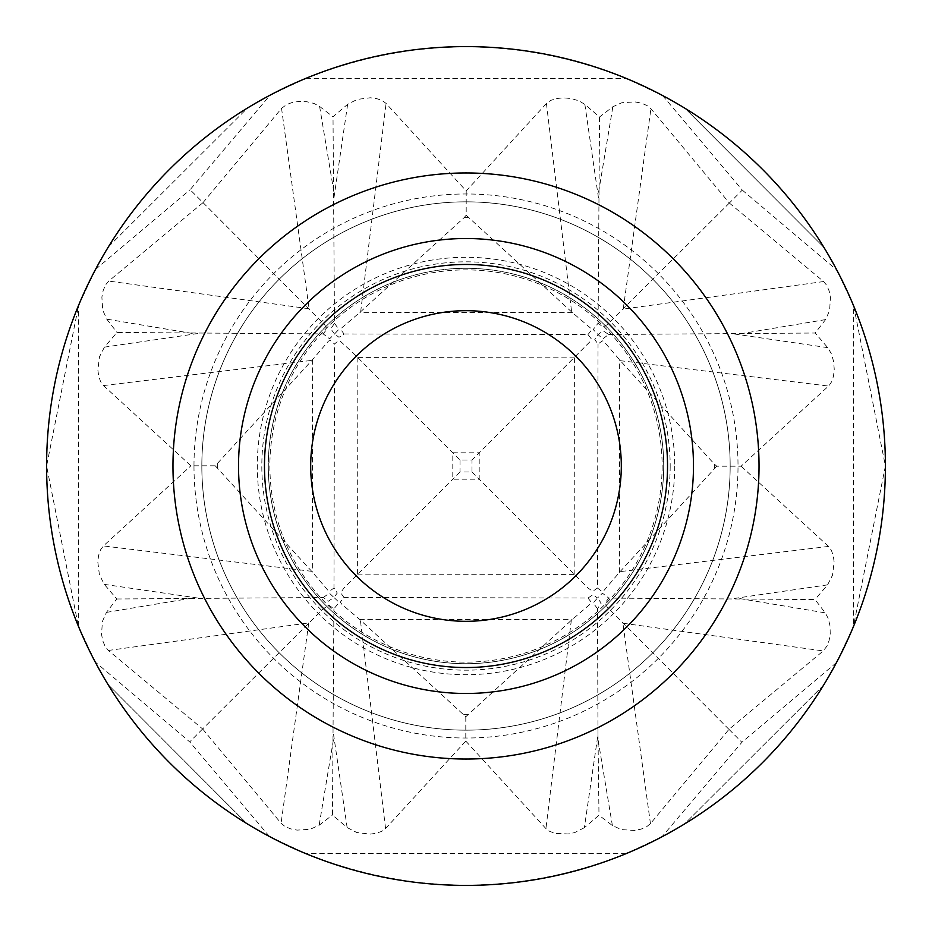 <?xml version="1.0" encoding="UTF-8"?>
<svg xmlns="http://www.w3.org/2000/svg" width="932" height="932" viewBox="0 0 932 932"><rect width="100%" height="100%" fill="white"/><g stroke="black" fill="none" stroke-linecap="round" stroke-linejoin="round"><path stroke-width="0.7" stroke-dasharray="4.66 3.5" d="M172.968 466A293.032 293.032 0 0 0 466 759.032A293.032 293.032 0 0 0 759.032 466A293.032 293.032 0 0 0 466 172.968A293.032 293.032 0 0 0 172.968 466A293.032 293.032 0 0 1 466 172.968A293.032 293.032 0 0 1 759.032 466M730.164 466A264.164 264.164 0 0 0 466 201.836A264.164 264.164 0 0 0 201.836 466A264.164 264.164 0 0 0 466 730.164A264.164 264.164 0 0 0 730.164 466A264.164 264.164 0 0 0 466 201.836A264.164 264.164 0 0 0 201.836 466A264.164 264.164 0 0 0 466 730.164A264.164 264.164 0 0 0 730.164 466A264.164 264.164 0 0 1 466 730.164A264.164 264.164 0 0 1 201.836 466M663.712 466A197.712 197.712 0 0 1 466 663.712A197.712 197.712 0 0 1 268.288 466A197.712 197.712 0 0 1 466 268.288A197.712 197.712 0 0 1 663.712 466A197.712 197.712 0 0 1 466 663.712A197.712 197.712 0 0 1 268.288 466A197.712 197.712 0 0 1 466 268.288A197.712 197.712 0 0 1 663.712 466A197.712 197.712 0 0 1 466 663.712A197.712 197.712 0 0 1 268.288 466M853.665 305.952L885.4 466L853.374 626.735L836.47 662.582L823.573 685.183L684.531 823.97L661.941 836.819L626.048 853.665C519.077 895.734 412.142 895.64 305.265 853.374L269.418 836.47L246.817 823.573L108.03 684.531L95.181 661.941L78.335 626.048L46.6 466L78.626 305.265L95.53 269.418L108.427 246.817L247.469 108.03L270.059 95.181L305.952 78.335C412.923 36.266 519.858 36.36 626.735 78.626L662.582 95.53L685.183 108.427L823.97 247.469L836.819 270.059L853.665 305.952L853.374 626.735M662.128 466A196.128 196.128 0 0 1 466 662.128A196.128 196.128 0 0 1 269.872 466A196.128 196.128 0 0 1 466 269.872A196.128 196.128 0 0 1 662.128 466M674.71 466A208.71 208.71 0 0 1 466 674.71A208.71 208.71 0 0 1 257.29 466A208.71 208.71 0 0 1 466 257.29A208.71 208.71 0 0 1 674.71 466M670.178 466A204.178 204.178 0 0 1 466 670.178A204.178 204.178 0 0 1 261.822 466A204.178 204.178 0 0 1 466 261.822A204.178 204.178 0 0 1 670.178 466M597.505 608.701L593.136 602.864L597.47 598.076L601.198 603.086L597.505 608.701L597.983 734.567L584.364 827.698L598.985 815.22L597.983 734.567M608.701 334.495L815.22 333.015L827.698 347.636L831.193 353.403L833.546 361.15L834.245 369.2L833.511 376.12L831.752 381.549L829.189 385.475L741.091 466.21L716.766 466.198L714.308 464.078L620.316 360.684L604.379 342.032L602.375 340.821L598.029 344.025L594.744 339.621L598.029 334.53L602.736 338.864L608.701 334.495L603.086 330.802L598.076 334.53L593.206 329.544L598.088 323.218L599.556 116.989L584.865 104.419L579.087 100.912L571.339 98.547L563.278 97.837L556.357 98.571L550.94 100.318L547.014 102.881L466.21 190.909L386.069 103.417L382.225 100.586L376.633 98.606L370.295 97.778L357.271 99.398L347.636 104.302L333.015 116.78L319.606 106.446L313.991 103.44L306.523 101.67L298.753 101.448L291.949 102.567L286.462 104.629L281.546 108.38L203.025 202.64L190.105 189.709L270.059 95.181M460.012 460L460 471.988L471.988 472L472 460.012L460.012 460L353.24 353.077L339.819 340.762L337.407 341.485L334.553 343.99L330.266 340.506L328.553 341.03L311.929 360.369L215.234 465.802L190.909 465.79L103.475 385.568L100.644 381.736L98.675 376.155L97.86 369.818L99.491 356.793L104.419 347.135L116.989 332.444L323.218 333.912L329.578 338.794L334.53 333.971L330.802 328.914L334.495 323.299L333.015 116.78M466.21 190.909L466.198 215.234L464.078 217.692L360.684 311.684L342.032 327.621L340.821 329.625L344.025 333.971L342.557 335.299L338.968 337.267L334.53 333.971L338.852 329.369L334.495 323.299M344.025 333.971L588.01 334.553L591.284 338.852L590.177 341.531L472 460.012M466.198 215.234L571.631 311.929L590.282 327.866L591.634 329.928L588.01 334.553M728.952 729.36L607.163 607L605.124 602.911L608.782 598.088L815.011 599.556L825.263 612.86L828.245 618.464L830.016 625.92L830.226 633.678L829.107 640.482L827.034 645.969L823.271 650.92L728.952 729.36L650.454 823.62L646.587 826.789L640.901 829.2L634.447 830.447L621.423 829.597L612.394 825.554L598.985 815.22M587.976 598.029L591.016 601.909L590.469 603.866L571.316 620.316L465.802 716.766L360.369 620.071L341.718 604.134L340.366 602.072L343.99 597.447L587.976 598.029L593.032 594.733L597.47 598.029L602.456 593.206L608.782 598.088M116.78 598.985L323.299 597.505L328.344 601.222L333.971 597.47L338.549 601.839L338.456 603.33L333.912 608.782L328.647 605.054L322.717 609.272L202.64 728.952L108.38 650.454L105.211 646.587L102.8 640.901L101.553 634.447L102.404 621.423L106.446 612.394L116.78 598.985L104.302 584.364L99.398 574.729L97.778 561.705L98.606 555.367L100.586 549.775L103.417 545.931L190.909 465.79M662.582 95.53L742.291 190.105L729.36 203.025L650.92 108.729L647.041 105.549L641.344 103.137L634.878 101.879L621.865 102.718L612.86 106.737L599.556 116.989M305.952 78.335L626.735 78.626M729.36 203.025L607 324.837L602.911 326.876L598.088 323.218M202.64 728.952L189.709 741.895L95.181 661.941M203.025 202.64L108.729 281.08L105.549 284.959L103.137 290.656L101.879 297.122L102.718 310.135L106.737 319.14L116.989 332.444M95.53 269.418L190.105 189.709M78.335 626.048L78.626 305.265M716.766 466.198L620.071 571.631L604.134 590.282L602.072 591.634L597.447 588.01L598.029 344.025M460 471.988L343.78 588.255L340.669 592.787L343.99 597.447M465.802 716.766L465.79 741.091L385.568 828.525L381.736 831.356L376.155 833.324L369.818 834.14L356.793 832.509L347.135 827.581L332.444 815.011L333.912 608.782M323.299 597.505L329.369 593.148L333.924 597.47L337.267 593.032L333.971 587.976L334.553 343.99M465.79 741.091L545.931 828.583L549.775 831.414L555.367 833.394L568.229 833.954L574.729 832.602L584.364 827.698M202.64 728.975L281.08 823.271L284.959 826.451L290.656 828.863L297.122 830.121L310.135 829.282L319.14 825.263L332.444 815.011M269.418 836.47L189.709 741.895M626.048 853.665L305.265 853.374M728.975 729.36L741.895 742.291L661.941 836.819M471.988 472L588.255 588.22L592.787 591.331L597.447 588.01M741.091 466.21L828.525 546.432L831.356 550.264L833.324 555.845L834.14 562.182L832.509 575.207L827.581 584.865L815.011 599.556M215.234 465.802L311.684 571.316L327.621 589.968L329.625 591.179L333.971 587.976M203.048 202.64L324.837 325L326.876 329.089L323.218 333.912M729.36 203.048L823.62 281.546L826.789 285.413L829.2 291.099L830.447 297.553L829.597 310.577L825.554 319.606L815.22 333.015M742.291 190.105L836.819 270.059M836.47 662.582L741.895 742.291M685.183 108.427L823.97 247.469M108.427 246.817L247.469 108.03M246.817 823.573L108.03 684.531M823.573 685.183L684.531 823.97M193.984 466A272.016 272.016 0 0 0 466 738.016A272.016 272.016 0 0 0 738.016 466A272.016 272.016 0 0 0 466 193.984A272.016 272.016 0 0 0 193.984 466M620.316 360.684L828.583 386.069M734.567 334.017L827.698 347.636M572.411 312.593L359.903 312.348M650.454 823.62L622.891 623.182M612.394 825.554L598.018 739.519M106.446 612.394L192.481 598.018M108.38 650.454L308.818 622.891M463.682 714.308L467.922 714.308M359.589 619.407L572.097 619.652M104.419 347.135L198.341 333.458M103.475 385.568L311.929 360.369M452.812 452.789L479.211 452.812L479.188 479.211L452.789 479.188L452.812 452.789M357.806 357.608L574.357 357.841M739.763 598.577L825.263 612.86M622.949 623.24L823.271 650.92M598.577 192.237L612.86 106.737M623.24 309.051L650.92 108.729M334.017 197.433L347.636 104.302M360.684 311.684L386.069 103.417M714.308 468.318L714.308 464.078M619.407 572.411L619.652 359.903M385.568 828.525L360.369 620.071M357.608 574.194L357.841 357.643M347.135 827.581L333.458 733.659M574.194 574.392L357.643 574.159M827.581 584.865L733.659 598.542M828.525 546.432L620.071 571.631M311.684 571.316L103.417 545.931M197.433 597.983L104.302 584.364M309.051 308.76L108.729 281.08M192.237 333.423L106.737 319.14M468.318 217.692L464.078 217.692M825.554 319.606L739.519 333.982M823.62 281.546L623.182 309.109M546.432 103.475L571.631 311.929M574.392 357.806L574.159 574.357M584.865 104.419L598.542 198.341M281.546 108.38L309.109 308.818M319.606 106.446L333.982 192.481M217.692 463.682L217.692 467.922M312.593 359.589L312.348 572.097M571.316 620.316L545.931 828.583M333.423 739.763L319.14 825.263M308.76 622.949L281.08 823.271"/><path stroke-width="1.4" d="M667.533 466A201.533 201.533 0 0 1 466 667.533A201.533 201.533 0 0 1 264.467 466A201.533 201.533 0 0 1 466 264.467A201.533 201.533 0 0 1 667.533 466M621.306 466A155.306 155.306 0 0 1 466 621.306A155.306 155.306 0 0 1 310.694 466A155.306 155.306 0 0 1 466 310.694A155.306 155.306 0 0 1 621.306 466M759.032 466A293.032 293.032 0 0 1 466 759.032A293.032 293.032 0 0 1 172.968 466A293.032 293.032 0 0 1 466 172.968A293.032 293.032 0 0 1 759.032 466A293.032 293.032 0 0 0 466 172.968A293.032 293.032 0 0 0 172.968 466M46.6 466A419.4 419.4 0 0 1 466 46.6A419.4 419.4 0 0 1 885.4 466A419.4 419.4 0 0 1 466 885.4A419.4 419.4 0 0 1 46.6 466M693.478 466A227.478 227.478 0 0 1 466 693.478A227.478 227.478 0 0 1 238.522 466A227.478 227.478 0 0 1 466 238.522A227.478 227.478 0 0 1 693.478 466"/></g></svg>
